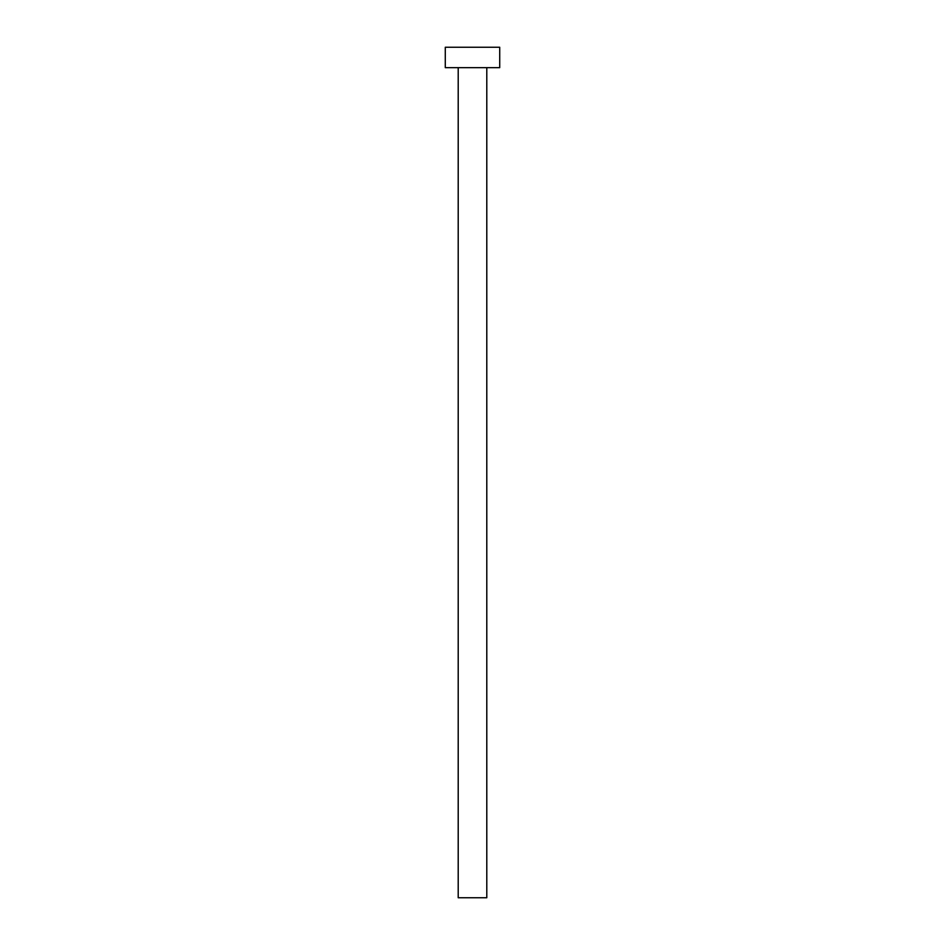<?xml version="1.0" encoding="UTF-8"?>
<svg xmlns="http://www.w3.org/2000/svg" width="945" height="945" viewBox="0 0 945 945"><rect width="100%" height="100%" fill="white"/><g stroke="black" fill="none" stroke-linecap="round" stroke-linejoin="round"><path stroke-width="1.42" d="M458.207 67.662L458.207 897.75L486.793 897.75L486.793 67.662L486.793 897.75L458.207 897.75L458.207 67.662M445.284 47.25L445.284 67.662L499.716 67.662L499.716 47.25L445.284 47.25L445.284 67.662L499.716 67.662L499.716 47.25L445.284 47.25"/></g></svg>
